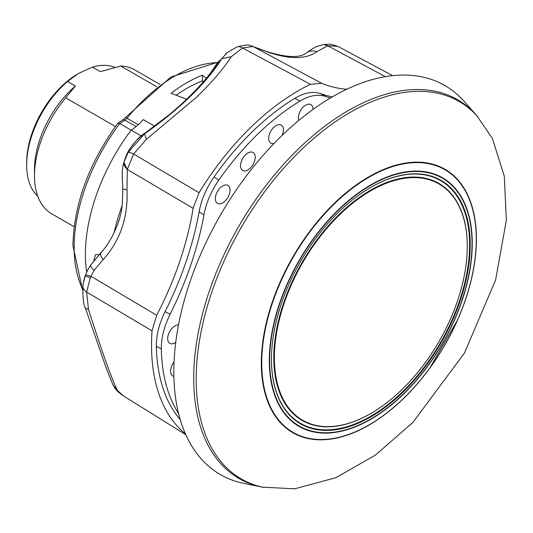 <?xml version="1.0" encoding="UTF-8"?>
<svg xmlns="http://www.w3.org/2000/svg" width="533" height="533" viewBox="0 0 533 533"><rect width="100%" height="100%" fill="white"/><g stroke="black" fill="none" stroke-linecap="round" stroke-linejoin="round"><path stroke-width="0.8" d="M374.459 98.059A218.65 126.241 -60 0 1 476.369 115.141L464.176 101.377A224.593 129.666 -60 0 0 359.509 83.821A224.593 129.666 -60 0 0 185.304 296.714A224.593 129.666 -60 0 0 243.654 483.331L261.676 487.002A218.65 126.241 -60 0 1 204.865 305.316A218.65 126.241 -60 0 1 374.459 98.059M389.85 410.663A152.092 87.812 -60 0 1 281.071 423.395A152.092 87.812 -60 0 1 347.882 191.3A152.092 87.812 -60 0 1 456.661 178.568A152.092 87.812 -60 0 1 389.85 410.663M477.888 116.867A217.91 125.815 120 0 0 476.868 115.734A217.91 125.815 120 0 0 476.056 114.855A217.91 125.815 120 0 0 261.27 196.377A217.91 125.815 120 0 0 224.48 465.629A217.91 125.815 120 0 0 262.436 487.142A217.91 125.815 120 0 0 263.928 487.462M389.65 400.476A136.401 78.751 -60 0 1 370.828 413.481A136.401 78.751 -60 0 1 274.841 368.45A136.401 78.751 -60 0 1 352.007 203.753A136.401 78.751 -60 0 1 467.274 246.433A136.401 78.751 -60 0 1 389.65 400.476M370.682 413.568A136.814 78.991 -60 0 1 370.535 413.655A136.814 78.991 -60 0 1 274.262 368.483A136.814 78.991 -60 0 1 351.66 203.28A136.814 78.991 -60 0 1 467.274 246.093A136.814 78.991 -60 0 1 467.274 246.259M263.569 487.389L261.676 487.002A218.65 126.241 -60 0 1 222.094 465.096A218.65 126.241 -60 0 1 259.011 194.925A218.65 126.241 -60 0 1 474.523 113.129A218.65 126.241 -60 0 1 476.369 115.141L477.641 116.58M390.223 403.474A140.552 81.149 120 0 0 469.733 233.76A140.552 81.149 120 0 0 370.828 187.356A140.552 81.149 120 0 0 351.434 200.754A140.552 81.149 120 0 0 271.444 359.495A140.552 81.149 120 0 0 390.223 403.474M271.444 359.329A140.139 80.909 120 0 0 389.87 403.008A140.139 80.909 120 0 0 469.153 233.874A140.139 80.909 120 0 0 370.682 187.443M115.401 126.521L65.692 97.825L75.413 85.993L67.578 81.469L78.058 73.727A72.701 41.974 120 0 0 26.65 162.765L26.65 165.023A75.466 43.573 120 0 0 37.776 196.264M67.578 81.469A75.466 43.573 120 0 0 26.65 165.023M75.413 85.993A75.466 43.573 120 0 0 34.485 169.547L34.485 175.763A83.088 47.97 120 0 0 51.694 213.8L74.147 226.765M65.692 97.825A83.088 47.97 120 0 0 34.485 175.763M82.522 289.905L72.921 245.586C73.92 204.066 88.864 163.311 117.74 123.33L119.718 123.556L131.111 130.139A143.324 82.748 -60 0 0 86.666 272.037M99.018 254.481L98.925 255.001M93.721 261.117L95.52 254.667L99.291 254.581M154.65 126.154L143.297 119.599A41.541 23.985 -60 0 1 131.111 130.139L141.192 135.955M186.597 99.265L171.08 93.275A138.473 79.95 -60 0 1 202.413 75.18L202.413 80.909L203.446 81.709M202.413 75.18L206.364 78.238M114.042 232.868A143.324 82.748 -60 0 1 122.024 205.925M118.459 221.775A151.632 87.545 -60 0 1 119.059 219.836M203.406 81.749L201.92 81.103A131.551 75.953 -60 0 0 176.163 95.227M78.544 73.441L92.449 67.111L100.284 71.635L120.771 66.025L156.655 86.739M114.742 67.378A75.466 43.573 120 0 0 92.449 67.111M159.827 84.354L134.776 69.896A83.088 47.97 120 0 0 120.771 66.025M202.413 80.909A131.551 75.953 120 0 0 201.92 81.103M174.051 361.954A10.387 5.996 120 0 0 170.973 373.693A10.387 5.996 120 0 0 172.665 375.885A10.387 5.996 120 0 0 173.885 376.345M178.508 324.89A10.387 5.996 120 0 0 170.267 330.633A10.387 5.996 120 0 0 168.068 341.127A10.387 5.996 120 0 0 169.761 343.319A10.387 5.996 120 0 0 175.73 342.393M313.024 109.418A10.387 5.996 120 0 0 310.806 104.595A10.387 5.996 120 0 0 303.297 106.98A10.387 5.996 120 0 0 298.766 120.471M220.296 187.749A10.387 5.996 120 0 0 217.424 203.353A10.387 5.996 120 0 0 225.059 201.048A10.387 5.996 120 0 0 227.804 185.371A10.387 5.996 120 0 0 220.296 187.749M245.5 154.843A10.387 5.996 120 0 0 242.622 170.447A10.387 5.996 120 0 0 250.263 168.135A10.387 5.996 120 0 0 253.008 152.458A10.387 5.996 120 0 0 245.5 154.843M282.064 135.442A10.387 5.996 120 0 0 281.151 125.068A10.387 5.996 120 0 0 273.642 127.454A10.387 5.996 120 0 0 270.771 143.057A10.387 5.996 120 0 0 274.109 143.39M156.349 346.323C156.216 335.277 159.14 323.704 165.117 311.592L170.08 314.283C164.104 326.436 161.186 337.989 161.326 348.935L156.349 346.323A200.908 115.994 120 0 0 180.234 419.604M218.843 180.041C211.201 191.107 206.244 202.68 203.972 214.766L199.102 211.801C201.381 199.682 206.344 188.082 214.006 177.003L218.843 180.041A200.788 115.927 120 0 1 299.906 101.15L294.869 98.312C304.496 92.602 313.058 91.036 320.56 93.608L325.536 96.466C318.014 93.908 309.473 95.474 299.906 101.15M332.259 96.913A242.335 139.912 -60 0 1 320.56 93.608M325.536 96.466A242.335 139.912 120 0 0 330.347 98.032M199.102 211.801A242.335 139.912 -60 0 1 165.117 311.592M170.08 314.283A242.335 139.912 120 0 0 203.972 214.766M294.869 98.312A200.908 115.994 120 0 0 214.006 177.003M346.683 89.304A232.235 134.083 -60 0 1 321.599 83.261L310.446 84.314A207.677 119.905 120 0 0 250.75 127.367A207.677 119.905 120 0 0 199.049 192.726L193.099 208.31A232.235 134.083 -60 0 1 156.682 315.263L152.018 330.833A207.677 119.905 120 0 0 185.444 433.882M161.326 348.935A200.788 115.927 120 0 0 178.575 413.508M316.922 51.654A13.845 12.132 -125.2 0 0 306.382 52.94A13.845 12.132 -125.2 0 0 306.382 52.947C314.99 46.931 312.385 48.976 315.036 47.384C314.916 47.044 317.781 46.085 323.644 44.512L327.722 45.798L316.922 51.654C306.235 59.343 290.025 59.536 268.292 52.247L252.735 46.478A13.845 12.532 -76.6 0 0 250.224 45.558L252.069 46.118A13.845 12.585 110.1 0 1 253.422 46.711L321.599 83.261M252.069 46.118L256.326 47.75A13.845 9.447 111.4 0 1 257.166 48.15M256.326 47.75L267.28 51.754A13.845 7.742 108.6 0 1 268.292 52.247M122.783 166.809L123.936 162.472L127.3 169.434L126.974 189.781A13.845 2.225 177.4 0 1 122.77 188.376L122.77 188.376C121.97 171.579 122.244 171.333 122.783 166.809M126.974 189.781C128.286 217.011 120.351 240.31 103.169 259.678A13.845 4.584 41.2 0 1 100.984 252.655L90.683 265.088A13.845 2.812 35.7 0 0 94.055 270.318L90.397 277.566L85.233 276.087L85.573 274.968A13.845 0.7 18.7 0 1 90.936 276.247L156.682 315.263M103.169 259.678L94.055 270.318M85.573 274.968L87.645 270.018L90.683 265.088M216.445 64.173L219.829 60.442C208.969 79.95 175.284 112.736 145.189 133.07L144.789 133.35C134.642 140.545 127.78 149.966 124.216 161.599L123.936 162.472A13.845 7.895 20.8 0 0 127.3 169.434L133.603 153.997L199.049 192.726M124.216 161.599L128.24 152.231L145.429 132.764A27.696 3.984 -124.6 0 0 145.189 133.07M219.829 60.442A27.696 21.06 -149 0 0 216.131 64.686L216.131 64.686C209.502 74.973 206.464 78.464 197.263 88.551C184.764 101.67 173.738 111.017 168.221 115.521L145.429 132.764M252.735 46.478L242.535 47.99L231.329 56.645C223.3 68.984 211.741 82.488 196.63 97.146L146.408 139.28L144.55 133.83C180.64 108.246 206.364 83.215 221.721 58.737L216.451 64.173M85.233 276.087L83.208 283.669L85.233 276.087M323.624 44.519A13.845 7.395 80.2 0 1 323.658 44.512A13.845 7.395 80.2 0 1 327.722 45.798L337.702 46.284L392.621 75.646M250.224 45.558C248.744 44.512 244.287 44.992 236.839 47.004L236.839 47.004A13.845 7.848 68 0 1 242.535 47.99L310.446 84.314M231.329 56.645L221.721 58.737L227.091 52.647L236.839 47.004M90.397 277.566L86.599 292.031L88.491 309.36C102.489 353.272 112.19 380.355 117.6 390.609L123.623 396.046A13.845 10.553 124.4 0 0 123.942 396.252L185.804 434.688L124.342 396.512M128.24 152.231A13.845 1.253 27.5 0 1 133.603 153.997L146.408 139.28M152.018 330.833L86.599 292.031A13.845 8.035 -171.9 0 1 82.908 285.475A13.845 8.035 -171.9 0 1 82.941 285.262L83.208 283.669M350.98 198.589A143.524 82.862 120 0 0 271.25 382.421A143.524 82.862 120 0 0 390.589 405.593A143.524 82.862 120 0 0 470.319 221.761A143.524 82.862 120 0 0 350.98 198.589M348.082 191.673A151.692 87.579 120 0 0 263.808 385.965A151.692 87.579 120 0 0 389.936 410.457A151.692 87.579 120 0 0 474.21 216.158A151.692 87.579 120 0 0 348.082 191.673M351.08 198.909A143.117 82.628 120 0 0 271.577 382.214A143.117 82.628 120 0 0 390.576 405.32A143.117 82.628 120 0 0 470.079 222.014A143.117 82.628 120 0 0 351.08 198.909M136.108 126.588L124.922 120.132L119.718 123.556A142.631 82.349 120 0 0 74.14 247.279A142.631 82.349 120 0 0 82.562 289.006M217.431 62.654A138.473 79.95 120 0 0 126.981 118.233A6.922 3.998 -60 0 1 124.922 120.132A4.157 2.225 56.7 0 0 122.843 119.925L117.88 123.196M138.26 124.742L126.981 118.233A4.157 0.913 39.2 0 0 125.202 117.733L170.833 77.012L217.691 62.281M117.6 390.609L113.016 385.046L106.307 368.296L85.433 308.161L88.491 309.36M193.099 208.31L127.3 169.434M385.359 76.652L327.722 45.798M262.436 487.142L294.569 488.828L335.957 477.681L375.459 455.055L412.875 422.462L464.463 353.039L495.597 280.012L506.35 220.302L504.285 176.15L492.372 138.453L476.868 115.734M122.843 119.925L125.202 117.733M429.718 368.243L457.541 320.047M467.274 246.433L467.274 246.093M123.003 165.656C125.028 158.015 127.254 152.531 129.686 149.207C135.668 140.705 140.772 135.322 144.989 133.07M216.418 64.213L216.131 64.686M83.661 281.304L84.934 276.494L87.645 270.018M323.658 44.512L330.527 44.172L337.702 46.284M267.28 51.754C286.921 57.697 299.959 58.09 306.382 52.947M113.016 385.046C116.567 391.182 118.02 391.968 123.623 396.046M83.201 283.676L82.908 285.475C82.668 297.807 83.514 305.369 85.433 308.154M100.984 252.655C112.11 241.109 119.825 219.949 120.318 215.125C121.857 211.281 122.67 202.367 122.77 188.376M225.566 53.873L227.091 52.647"/></g></svg>
